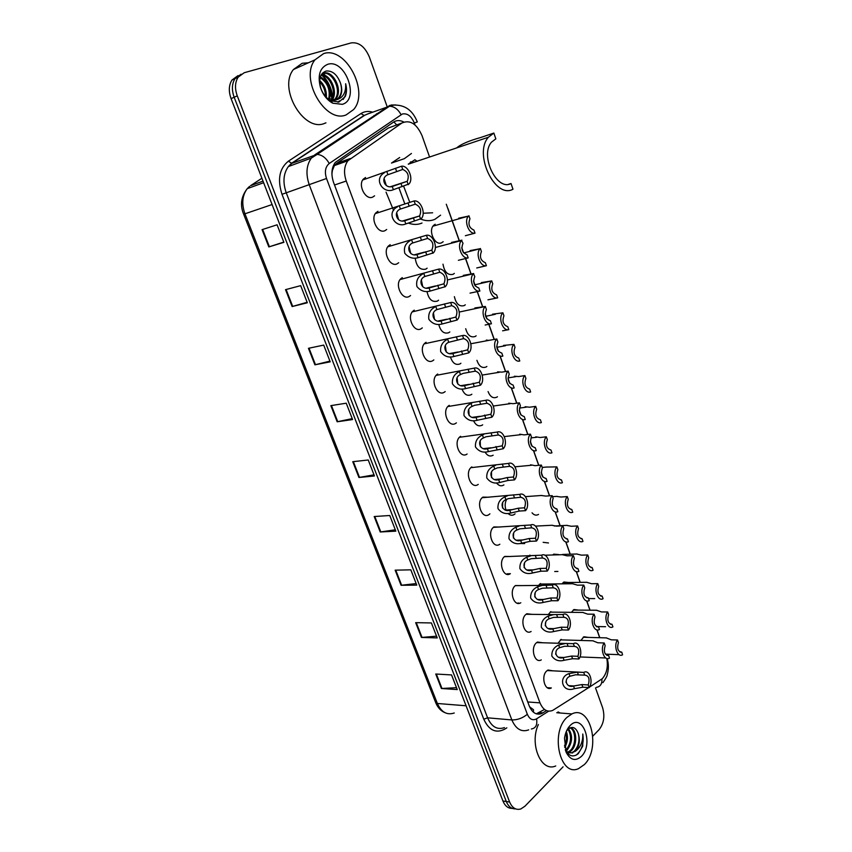 <?xml version="1.0" encoding="UTF-8"?>
<svg xmlns="http://www.w3.org/2000/svg" width="852" height="852" viewBox="0 0 852 852"><rect width="100%" height="100%" fill="white"/><g stroke="black" fill="none" stroke-linecap="round" stroke-linejoin="round"><path stroke-width="1.28" d="M541.286 659.885C534.641 663.942 530.082 647.882 536.451 642.781L537.484 642.057L542.564 642.759M531.105 631.481C524.331 635.848 519.411 619.404 526.003 614.335L526.834 613.749L532.085 614.356M520.806 602.747C513.905 607.423 508.601 590.574 515.428 585.548L521.467 585.601M510.391 573.662C503.372 578.668 497.664 561.404 504.725 556.409L510.721 556.505M499.847 544.226C492.722 549.561 486.588 531.872 493.894 526.93L499.826 527.047M489.186 514.438C481.976 520.103 475.384 502.041 482.892 497.11L488.792 497.227M478.26 484.373C471.092 490.007 464.17 472.2 471.571 467.066L471.838 466.885M467.109 454.01C459.973 459.398 452.891 441.932 460.123 436.661L460.602 436.309M456.395 422.858L455.809 423.274C448.706 428.418 441.474 411.271 448.525 405.872L449.228 405.35M445.181 391.579L444.382 392.165C437.3 397.053 429.93 380.226 436.788 374.699L437.715 374.017M433.838 359.906L432.816 360.662C425.755 365.306 418.236 348.777 424.903 343.132L426.064 342.291M422.294 327.892L421.09 328.765C414.061 333.175 406.415 316.912 412.879 311.172L414.264 310.16M410.558 295.516L409.226 296.464C402.208 300.639 394.444 284.643 400.706 278.806L402.304 277.624M398.693 262.725L397.213 263.758C390.216 267.698 382.314 251.936 388.395 246.015L390.205 244.673M386.702 229.486L385.04 230.636C378.054 234.343 370.045 218.804 375.924 212.798L377.947 211.307M374.571 195.811L372.718 197.089C365.742 200.561 357.616 185.225 363.293 179.154L365.529 177.504M547.25 687.692L551.361 687.947C544.854 691.717 540.626 676.03 546.782 670.907L548.006 670.034L552.916 670.833M548.273 614.537L550.882 611.598M538.517 585.452L540.477 583.524M534.864 572.406L532.244 573.066M528.922 555.962L529.944 555.121M524.672 543.587L519.741 543.533M514.363 514.427C512.201 515.769 510.092 515.439 508.037 513.437M505.971 509.997C504.693 506.045 504.938 502.456 506.727 499.251M503.915 484.916C501.274 486.556 498.803 485.885 496.503 482.924M493.148 455.202C490.092 456.906 487.376 455.841 485.012 452.007M482.679 424.818L482.253 425.127C478.781 426.841 475.874 425.372 473.51 420.707M471.859 394.22L471.22 394.689C467.333 396.372 464.255 394.476 461.976 389.002M460.911 363.261L460.069 363.879C455.735 365.487 452.508 363.165 450.388 356.903M449.824 331.929L448.77 332.695C444.02 334.176 440.676 331.439 438.748 324.484M438.567 300.223L437.332 301.118C432.134 302.428 428.705 299.276 427.033 291.661M427.129 268.178L425.755 269.157C420.068 270.244 416.564 266.655 415.243 258.39M558.049 643.249L561.17 639.351M562.032 583.844L563.907 582.012L568.646 582.491M571.458 612.332L573.971 609.531L578.561 610.107M538.517 514.406C536.238 515.758 534.087 515.226 532.053 512.808M557.911 571.436L554.727 571.5M552.735 554.971L553.736 554.162L558.603 554.556M548.486 542.969L543.139 542.319M497.44 396.755L496.94 397.107C493.223 398.768 490.262 396.925 488.068 391.569M486.865 366.466L486.172 366.967C482.094 368.543 479.016 366.339 476.928 360.332M476.151 335.816L475.267 336.455C470.815 337.925 467.62 335.347 465.693 328.702M465.309 304.792L464.233 305.58C459.377 306.901 456.097 303.919 454.382 296.656M454.34 273.407L453.072 274.333C447.769 275.452 444.414 272.065 442.997 264.184M443.178 241.691L441.762 242.692C435.202 246.398 427.81 230.86 433.593 225.397L435.17 224.246M580.915 640.459L583.908 636.753L588.359 637.402M518.793 602.992L517.995 603.376M589.488 687.106L602.279 678.703C606.72 673.602 608.232 666.85 606.816 658.458M410.802 161.805L412.858 162.657M529.55 706.734L533.512 709.759L533.448 712.24M392.548 126.479L388.32 128.045L336.625 163.392L334.399 165.554L332.333 170.656L331.918 174.234M429.408 156.534L421.974 135.521C416.66 123.7 409.972 119.525 401.92 123.007L347.893 160.751C344.091 166.119 343.537 172.881 346.253 181.029L539.987 702.868C543.043 709.929 547.261 712.453 552.66 710.43L588.764 687.564M599.68 637.711L596.901 629.862M589.946 610.202L586.645 600.873M580.095 582.363L576.261 571.532M570.126 554.205L565.76 541.84M560.052 525.705L555.504 512.851M549.476 495.832L544.353 481.348M542.756 476.843L541.339 472.839M538.688 465.33L533.448 450.538M531.84 445.979L530.402 441.922M527.761 434.456L522.414 419.344M520.774 414.732L519.326 410.621M516.695 403.198L511.232 387.756M509.581 383.091L508.111 378.927M505.492 371.547L499.922 355.774M498.239 351.045L496.748 346.839M494.149 339.49L488.452 323.387M486.758 318.595L485.246 314.335M482.669 307.029L477.226 291.65M475.128 285.729L473.605 281.416M471.039 274.163L465.522 258.582M463.35 252.448L461.805 248.07M459.26 240.871L446.288 204.224M489.911 513.831L489.282 514.363M515.077 513.831L514.544 514.288M544.034 525.673L547.037 525.514M321.822 75.2C328.116 81.579 331.62 89.268 332.344 98.278M566.388 731.612L566.665 733.508M566.772 740.303L566.122 744.754M563.087 766.821L524.949 806.205L520.806 808.974C515.961 810.305 512.233 807.984 509.624 801.998L237.261 95.85C234.662 88.523 234.95 82.293 238.145 77.17L244.204 72.729L351.205 42.898C358.852 41.961 364.901 46.658 369.353 56.977L387.074 106.436M595.516 687.926L602.598 707.682C605.016 716.298 603.834 723.625 599.052 729.674L592.854 736.075M387.17 106.702L387.479 107.565M515.588 808.878C511.509 809.038 508.41 806.578 506.28 801.498L234.162 97.245C231.563 89.929 231.861 83.72 235.045 78.608L241.095 74.188L235.045 78.608C231.861 83.72 231.563 89.929 234.162 97.245L506.28 801.498C508.41 806.578 511.509 809.038 515.588 808.878M403.805 122.028C400.057 120.089 396.649 120.1 393.592 122.07L335.262 162.455C331.46 167.801 330.906 174.522 333.622 182.594L529.23 705.935C532.266 712.932 536.483 715.435 541.893 713.443L546.494 710.621M543.97 709.748L536.259 713.827M512.244 808.367C508.175 808.527 505.076 806.077 502.946 801.018L231.084 98.63C228.485 91.334 228.783 85.147 231.968 80.035L238.006 75.626M308.445 348.308L323.717 345.103L330.203 361.834L314.899 364.816L308.445 348.308M285.526 289.659L300.671 285.654L307.316 302.779L292.13 306.55L285.526 289.659M262.065 229.646L277.092 224.8L283.886 242.33L268.827 246.931L262.065 229.646M374.198 516.525L389.769 515.513L395.829 531.158L380.226 531.978L374.198 516.525M395.158 570.169L410.824 569.828L416.756 585.122L401.058 585.281L395.158 570.169M415.669 622.652L431.41 622.95L437.214 637.914L421.452 637.445L415.669 622.652M435.745 674.017L451.56 674.933L457.236 689.577L441.4 688.501L435.745 674.017M330.853 405.637L346.242 403.198L352.579 419.557L337.168 421.783L330.853 405.637M352.76 461.699L368.245 459.984L374.443 475.98L358.937 477.493L352.76 461.699M374.007 474.83L358.937 477.493M352.217 418.62L337.168 421.783M456.502 687.681L441.4 688.501M436.543 636.188L421.452 637.445M416.149 583.577L401.058 585.281M395.307 529.806L380.226 531.978M283.791 242.085L268.827 246.931M307.125 302.29L292.13 306.55M329.926 361.12L314.899 364.816M567.049 717.309L571.873 713.933C590.479 704.455 601.203 748.439 584.376 764.553L578.551 768.621C560.073 777.461 549.891 732.496 567.049 717.309M558.017 711.921L560.137 713.007M581.383 756.406C575.473 761.518 570.414 760.186 566.218 752.391L564.503 738.322C565.291 732.89 567.155 728.652 570.084 725.595C582.598 712.229 594.153 744.137 581.383 756.406M567.049 752.689L571.596 752.87L574.333 751.144C578.583 746.299 579.903 740.484 578.316 733.7C575.846 727.31 572.395 725.84 567.964 729.269L566.442 731.176M566.218 752.391L565.313 749.728C568.817 756.278 573.119 757.609 578.242 753.711L582.736 746.15L582.779 734.009C583.066 741.613 580.606 747.364 575.398 751.262L571.596 752.87M566.292 751.592L572.661 752.987M567.89 752.699L567.4 752.423L570.094 750.708C576.612 745.191 575.867 729.621 569.903 727.896M568.412 752.529L571.149 750.814C578.05 744.978 576.676 728.364 570.19 727.768M565.664 750.463L565.888 750.261C571.266 743.242 571.969 736.245 567.996 729.237M566.016 751.123L566.931 750.367C572.533 742.774 573.055 735.574 568.518 728.769M568.848 727.746L568.22 727.885M564.482 745.99C566.484 741.581 566.921 737.204 565.781 732.848M564.727 747.513C567.698 742.145 568.22 736.788 566.324 731.453M578.316 733.7C580.265 740.516 579.285 746.373 575.398 751.262M555.749 765.959C541.244 772.668 529.145 744.318 538.357 724.498M578.827 741.57L579.019 739.089M576.037 755.234C581.873 750.324 584.121 743.253 582.779 734.009M493.862 133.061L488.377 137.247C473.307 153.935 495.214 199.336 512.968 189.229L511.03 183.542C496.822 191.466 479.538 155.309 491.54 142.135L495.832 138.865L493.862 133.061L480.794 137.481C468.898 140.804 460.847 144.286 456.619 147.928M511.03 183.542L508.665 184.245M414.967 159.739L408.268 164.191L488.377 137.247M410.27 162.221L412.102 162.913M440.601 215.162L434.946 219.294C430.569 221.222 425.851 221.158 420.803 219.102M411.441 153.466L404.359 158.664L391.494 163.062L399.695 157.513M414.828 159.782L417.086 161.23M403.624 186.183L409.759 202.286M423.178 213.256L432.624 212.787M404.764 203.745L398.928 187.845M422.017 223.022C417.853 224.853 413.358 224.885 408.545 223.139M393.635 210.561L386.052 192.137M323.664 53.58C345.646 46.061 369.619 91.814 353.644 109.525L346.146 114.903C325.475 123.902 299.393 78.895 314.952 59.842L323.664 53.58M325.954 122.848L324.495 123.423C303.823 132.401 277.89 88.342 293.45 69.513L302.162 63.293L308.435 62.771M342.28 104.338L332.749 103.198C327.136 100.099 323.057 94.913 320.49 87.618C317.413 75.562 319.788 67.798 327.615 64.347C345.241 58.341 360.172 99.588 342.28 104.338M336.007 99.897L338.776 97.671C341.609 93.826 342.185 88.991 340.502 83.176C337.2 74.55 332.397 70.503 326.114 71.025C320.235 73.293 318.456 78.991 320.778 88.118C322.812 93.922 326.135 98.15 330.757 100.781L338.968 102.006L345.241 96.574C346.764 92.836 346.902 88.555 345.656 83.741C346.125 92.761 342.898 98.15 335.976 99.908L327.349 98.385M333.824 100.291L334.751 99.322C342.536 90.887 331.971 70.29 322.812 73.591L321.779 73.996M330.161 100.451L334.964 100.323M334.389 100.248L335.752 98.917C343.537 90.472 332.983 69.853 323.813 73.155L321.481 74.433M331.396 100.089C337.147 92.144 329.745 75.285 321.097 75.114M332.024 100.195C338.67 92.218 330.363 73.847 321.342 74.656M328.67 99.13C330.459 89.737 327.615 82.58 320.139 77.66M329.383 99.45C331.662 89.332 328.648 81.824 320.352 76.904M325.475 96.468C325.421 90.61 323.494 85.733 319.692 81.845M326.359 97.426C326.731 90.546 324.516 84.923 319.713 80.567M340.502 83.176C342.419 88.917 342.089 93.645 339.511 97.373L335.976 99.908M331.023 80.951L323.345 73.464M323.227 73.41L322.525 73.091M338.308 102.165L339.533 100.898M337.967 102.219L339.032 101.1M343.335 99.343L343.079 99.45C346.168 95.296 347.03 90.067 345.656 83.741M617.519 639.99L618.435 642.589C616.795 648.457 617.913 651.642 621.779 652.142L622.567 654.794C617.476 657.978 613.259 645.678 617.519 639.99L611.257 639.82L606.262 637.882M621.779 652.142L620.054 652.089M607.71 611.981L608.626 614.601C606.954 620.448 608.083 623.675 612.013 624.271L612.929 626.88C607.742 630.192 603.322 617.647 607.71 611.981L601.448 611.928L596.528 610.256M612.013 624.271L610.447 624.25M597.784 583.641L598.711 586.293C597.007 592.108 598.157 595.367 602.14 596.081L603.067 598.722C597.795 601.895 593.322 589.211 597.784 583.641L591.533 583.705L586.687 582.299M602.14 596.081L600.735 596.081M587.731 554.971L588.679 557.655C586.943 563.438 588.104 566.74 592.14 567.549L593.077 570.222C587.731 573.268 583.205 560.435 587.731 554.971L581.49 555.153L576.719 554.002M592.14 567.549L590.926 567.581M577.571 525.95L578.519 528.666C576.761 534.428 577.933 537.772 582.033 538.688L582.981 541.393C577.549 544.311 572.97 531.318 577.571 525.95L571.33 526.259L566.644 525.375M582.033 538.688L581.011 538.73M567.283 496.588L568.252 499.336C566.452 505.066 567.634 508.452 571.798 509.485L572.757 512.212C567.24 515.002 562.608 501.849 567.283 496.588L561.053 497.025L556.431 496.397M571.798 509.485L570.978 509.528M556.878 466.885L557.858 469.665C556.026 475.363 557.219 478.781 561.447 479.921L562.416 482.69C556.814 485.342 552.128 472.029 556.878 466.885L546.111 467.066M561.447 479.921L560.85 479.974M546.345 436.81L547.335 439.632C545.461 445.287 546.675 448.748 550.967 450.016L551.947 452.806C546.26 455.319 541.51 441.847 546.345 436.81L540.125 437.513L535.759 436.831M535.684 406.383L536.685 409.226C534.779 414.86 536.004 418.364 540.36 419.738L541.361 422.571C535.567 424.935 530.764 411.303 535.684 406.383L529.475 407.213L525.151 406.723M524.896 375.572L525.897 378.458C523.959 384.05 525.205 387.596 529.625 389.098L530.636 391.963C524.757 394.178 519.89 380.375 524.896 375.572L518.698 376.552L514.406 376.254M513.969 344.389L514.991 347.307C513.01 352.866 514.278 356.455 518.761 358.074L519.784 360.982C513.809 363.048 508.889 349.064 513.969 344.389L503.543 345.411M502.904 312.822L503.947 315.772C501.935 321.3 503.202 324.932 507.76 326.678L508.793 329.618C502.723 331.524 497.738 317.37 502.904 312.822L492.541 314.186M502.616 330.81L508.506 329.671M487.951 299.808L497.664 297.859C491.551 299.595 486.481 285.441 491.647 280.926L481.401 282.587M491.71 280.851L492.754 283.844C490.709 289.329 491.998 293.013 496.631 294.888L497.664 297.859M476.737 267.965L486.407 265.717C480.294 267.262 475.128 253.31 480.145 248.72L470.123 250.595M480.368 248.496L481.433 251.521C479.346 256.963 480.656 260.691 485.352 262.704L486.407 265.717M465.373 235.716L475.001 233.16C468.898 234.524 463.637 220.774 468.504 216.11L458.706 218.197M468.898 215.726L469.974 218.794C467.844 224.193 469.164 227.963 473.936 230.115L475.001 233.16M608.626 655.454L609.489 658.138C604.185 661.525 599.755 648.862 604.217 642.972L605.154 645.635C603.45 651.673 604.601 654.943 608.626 655.454L606.816 655.38M604.217 642.972L597.848 642.781L592.885 640.811M598.519 626.838L599.467 629.511C594.068 632.919 589.488 620.043 594.057 614.207L595.005 616.901C593.269 622.908 594.43 626.22 598.519 626.838L596.869 626.806M594.057 614.207L587.688 614.143L582.811 612.45M588.285 597.88L589.243 600.585C583.758 603.866 579.126 590.83 583.769 585.1L584.738 587.827C582.96 593.812 584.142 597.156 588.285 597.88L586.815 597.88M583.769 585.1L577.411 585.154L572.619 583.748M577.933 568.572L578.902 571.319C573.332 574.461 568.646 561.266 573.364 555.642L574.344 558.401C572.523 564.354 573.726 567.741 577.933 568.572L576.655 568.603M573.364 555.642L567.006 555.823L562.299 554.684M567.453 538.911L568.433 541.691C562.778 544.694 558.028 531.328 562.831 525.822L563.811 528.613C561.969 534.534 563.183 537.963 567.453 538.911L566.388 538.954M562.831 525.822L556.484 526.142L551.84 525.279M556.846 508.889L557.836 511.701C552.085 514.555 547.282 501.04 552.171 495.64L553.161 498.463C551.276 504.352 552.511 507.824 556.846 508.889L556.005 508.942M552.171 495.64L545.823 496.088L541.265 495.491M546.111 478.494L547.112 481.337C541.265 484.053 536.409 470.368 541.371 465.075L542.383 467.94C540.466 473.797 541.702 477.312 546.111 478.494L545.504 478.547M541.371 465.075L535.035 465.671L530.604 464.787M535.237 447.726L536.259 450.601C530.317 453.168 525.386 439.312 530.445 434.147L531.467 437.044C529.507 442.859 530.764 446.416 535.237 447.726L534.886 447.758M530.445 434.147L524.118 434.882L519.731 434.19M519.369 402.826L520.412 405.754C518.421 411.537 519.688 415.148 524.236 416.575L525.258 419.493C519.23 421.9 514.235 407.863 519.369 402.826L513.064 403.699L508.719 403.22M508.165 371.11L509.219 374.071C507.185 379.822 508.474 383.475 513.085 385.029L514.129 387.979C507.994 390.237 502.946 376.03 508.165 371.11L501.871 372.132L497.579 371.855M496.822 338.99L497.887 341.993C495.811 347.701 497.121 351.407 501.807 353.09L502.861 356.083C496.62 358.181 491.508 343.782 496.822 338.99L488.739 340.385L486.29 340.097M491.444 323.771C485.118 325.698 479.932 311.172 485.31 306.486L486.407 309.51C484.298 315.176 485.619 318.925 490.379 320.746L491.444 323.771L485.161 325.027M485.331 306.464L474.862 307.945M479.889 291.054C473.574 292.779 468.28 278.487 473.499 273.716L474.788 276.612C472.626 282.236 473.968 286.027 478.803 287.987L479.889 291.054L470.048 293.12M473.691 273.524L463.286 275.388M468.174 257.911C461.88 259.445 456.47 245.365 461.539 240.52L463.009 243.289C460.815 248.869 462.167 252.714 467.077 254.812L468.174 257.911L458.387 260.297M461.901 240.157L451.571 242.415M573.534 686.041L581.895 684.571L588.231 684.944C589.989 678.82 588.817 675.551 584.696 675.125L583.737 672.462L577.411 672.143L569.019 673.612C557.804 677.063 562.331 692.985 573.875 688.789L574.482 688.661L573.534 686.041C566.548 688.341 563.14 679.023 569.977 676.243L569.019 673.612M584.696 675.125L575.558 674.795L569.977 676.243M583.737 672.462L583.844 672.398C589.318 669.033 593.684 681.536 589.179 687.596L582.853 687.213L574.482 688.661M589.179 687.596L588.231 684.944M565.973 682.292L566.388 680.024M563.215 657.616L571.607 656.061L577.933 656.306C579.722 650.214 578.529 646.902 574.354 646.37L573.385 643.675L565.558 643.473L558.646 645.028C553.875 647.243 551.606 650.917 551.84 656.072C554.822 660.247 558.891 661.653 564.013 660.3L563.215 657.616C556.186 659.927 552.746 650.491 559.615 647.701L558.646 645.028M574.354 646.37L564.567 646.253L559.615 647.701M573.385 643.675C578.955 640.225 583.513 652.962 578.891 658.99L572.565 658.724L564.173 660.268M578.891 658.99L577.933 656.306M555.664 654.24L556.143 651.226M552.778 628.84L561.18 627.2L567.507 627.328C569.338 621.268 568.124 617.913 563.886 617.274L562.906 614.537L553.747 614.59L548.156 616.113C543.299 618.36 541.031 622.109 541.35 627.349C544.481 631.545 548.613 632.94 553.747 631.524L552.778 628.84C545.706 631.162 542.213 621.619 549.135 618.808L548.156 616.113M563.886 617.274L553.523 617.402L549.135 618.808M562.906 614.537C568.561 611.225 573.183 624.122 568.476 630.043L562.16 629.905L553.747 631.524M568.476 630.043L567.507 627.328M545.259 625.762L545.749 622.173M542.202 599.723L550.637 597.997L556.952 597.997C558.816 591.959 557.591 588.562 553.289 587.816L552.298 585.058L542.181 585.409L537.527 586.836C532.649 589.105 530.37 592.885 530.7 598.189C533.863 602.449 538.017 603.866 543.193 602.439L542.202 599.723C535.088 602.066 531.563 592.396 538.517 589.573L537.527 586.836M553.289 587.816L542.404 588.21L538.517 589.573M552.298 585.058C558.049 581.873 562.714 594.92 557.943 600.745L551.627 600.735L543.193 602.439M557.943 600.745L556.952 597.997M534.747 596.901L535.194 592.822M542.564 557.996L531.19 558.688L527.782 559.977C520.785 562.821 524.353 572.597 531.51 570.254L539.966 568.444L546.27 568.305C548.166 562.299 546.931 558.869 542.564 557.996L541.553 555.206L504.395 556.697M541.553 555.206C547.399 552.16 552.128 565.377 547.272 571.085L540.967 571.202L532.511 573.002C527.303 574.429 523.107 572.991 519.922 568.678C519.582 563.31 521.861 559.487 526.77 557.208L530.636 555.909M547.272 571.085L546.27 568.305M524.118 567.656L524.502 563.151M531.701 527.814L519.88 528.826L516.908 530.019C509.869 532.883 513.479 542.788 520.678 540.424L529.167 538.517L535.461 538.251C537.388 532.276 536.142 528.794 531.701 527.814L530.679 524.981L493.361 527.377M530.679 524.981C536.622 522.084 541.403 535.461 536.472 541.063L530.178 541.318L521.69 543.203C516.461 544.641 512.233 543.171 509.017 538.805C508.655 533.373 510.944 529.518 515.886 527.218L519.049 526.057M536.472 541.063L535.461 538.251M513.373 538.027L513.66 533.15M520.71 497.259L508.474 498.59L505.896 499.687C498.814 502.573 502.478 512.595 509.72 510.231L518.229 508.229L524.512 507.824C526.483 501.881 525.215 498.356 520.71 497.259L519.677 494.394L482.189 497.717M519.677 494.394C525.716 491.636 530.562 505.183 525.535 510.667L519.251 511.062L510.742 513.042C505.481 514.48 501.221 512.989 497.973 508.559C497.6 503.074 499.9 499.176 504.874 496.854L507.387 495.864M525.535 510.667L524.512 507.824M502.51 508.016L502.659 502.808M509.581 466.321L497.344 467.876L494.756 468.994C487.632 471.891 491.338 482.04 498.633 479.655L507.153 477.557L513.426 477.013C515.439 471.113 514.15 467.546 509.581 466.321L508.537 463.413L470.879 467.684M508.537 463.413C514.672 460.815 519.571 474.521 514.459 479.9L508.186 480.432L499.666 482.509C494.362 483.947 490.07 482.434 486.79 477.951C486.407 472.391 488.718 468.451 493.713 466.119L495.651 465.298M514.459 479.9L513.426 477.013M491.519 477.621L491.519 472.114M498.303 434.989L486.077 436.767L483.478 437.907C476.3 440.825 480.059 451.102 487.397 448.706L502.201 445.82C504.256 439.952 502.957 436.341 498.303 434.989L497.248 432.049L459.441 437.3M497.248 432.049C503.479 429.61 508.452 443.487 503.255 448.738L488.441 451.592C483.105 453.04 478.781 451.496 475.469 446.949C475.075 441.336 477.386 437.353 482.424 434.999L483.808 434.371M503.255 448.738L502.201 445.82M480.4 446.831L480.219 441.059M486.897 403.262L474.67 405.286L472.051 406.425C464.841 409.365 468.632 419.77 476.023 417.363L490.837 414.232C492.935 408.396 491.615 404.743 486.897 403.262L485.821 400.291L447.854 406.532M485.821 400.291C492.158 398.001 497.185 412.059 491.902 417.192L477.077 420.292C471.71 421.74 467.354 420.164 464.01 415.563C463.594 409.876 465.927 405.85 470.986 403.486L471.87 403.071M491.902 417.192L490.837 414.232M469.154 415.638L468.76 409.631M475.331 371.142L463.115 373.389L460.485 374.56C453.221 377.511 457.066 388.054 464.5 385.626L479.335 382.25C481.465 376.456 480.134 372.75 475.331 371.142L474.255 368.128L436.128 375.381M474.255 368.128C480.688 365.998 485.778 380.237 480.411 385.242L465.575 388.597C460.176 390.056 455.777 388.448 452.401 383.783C451.975 378.032 454.308 373.964 459.409 371.578L459.814 371.376M480.411 385.242L479.335 382.25M457.758 384.039L457.151 377.841M463.626 338.595L448.77 342.28C441.464 345.252 445.362 355.923 452.838 353.495L467.673 349.852C469.846 344.091 468.504 340.342 463.626 338.595L462.529 335.55L424.264 343.835M462.529 335.55C469.079 333.59 474.234 348.01 468.77 352.888L453.924 356.498C448.503 357.957 444.084 356.338 440.654 351.62C440.186 345.816 442.518 341.705 447.641 339.288M468.77 352.888L467.673 349.852M446.235 352.036L445.394 345.656M451.773 305.644L436.906 309.595C429.557 312.588 433.498 323.398 441.027 320.948L455.873 317.04C458.088 311.321 456.715 307.519 451.773 305.644L450.655 302.545L412.251 311.896M450.655 302.545C457.279 300.777 462.519 315.251 457.034 320.064L442.135 323.984C436.831 325.421 432.401 323.856 428.865 319.298C428.087 313.568 430.249 309.404 435.329 306.795M456.981 320.107L455.873 317.04M434.552 319.606L433.466 313.078M439.76 272.257L424.892 276.474C417.491 279.499 421.484 290.447 429.067 287.987L443.913 283.801C446.171 278.125 444.787 274.28 439.76 272.257L438.631 269.125L400.089 279.552M438.631 269.125C445.245 267.56 450.591 281.788 445.276 286.677L430.185 291.065C424.988 292.47 420.568 290.969 416.916 286.538C415.861 280.894 417.853 276.676 422.88 273.886M445.032 286.911L443.913 283.801M422.73 286.751L421.378 280.106M427.597 238.432L412.634 242.99C405.232 246.1 409.407 257.048 416.947 254.588L431.804 250.126C434.105 244.503 432.699 240.605 427.597 238.432L426.447 235.258L387.788 246.792M426.447 235.258C433.05 233.895 438.503 247.9 433.359 252.874L418.076 257.709C412.996 259.093 408.577 257.645 404.828 253.342C403.507 247.794 405.328 243.534 410.281 240.562M432.933 253.278L431.804 250.126M410.749 253.459L409.12 246.718M415.265 204.171L400.046 209.187C392.761 212.563 397.351 223.181 404.668 220.764L419.589 215.961C421.846 210.369 420.409 206.44 415.265 204.171L414.115 200.955L375.317 213.607M414.115 200.955C420.696 199.794 426.256 213.586 421.282 218.623L405.818 223.927C395.264 228.687 385.562 212.638 397.533 206.802M420.675 219.209L419.525 216.014M398.619 219.731L396.712 212.915M402.772 169.452L387.298 174.937C380.141 178.558 385.125 188.867 392.229 186.503L407.267 181.274C409.418 175.704 407.916 171.774 402.772 169.452L401.601 166.193L362.707 179.985M401.601 166.193C408.183 165.224 413.848 178.835 409.035 183.925L393.4 189.698C383.176 194.373 372.91 178.845 384.646 172.615M408.257 184.692L407.096 181.455M386.318 185.544L384.124 178.686M393.869 121.889L396.702 124.935M527.75 701.963L539.987 702.868M334.517 185.012L346.253 181.029M336.625 163.392L350.257 158.536M388.32 128.045L401.92 123.007M414.999 124.935L414.317 122.997C411.346 116.064 407.362 113.06 402.368 113.998L329.255 163.477C325.326 166.779 324.41 171.785 326.518 178.494L527.335 714.264C529.593 719.301 532.67 720.835 536.547 718.854L548.667 711.175M528.687 729.876C521.488 732.432 515.875 729.12 511.85 719.94L309.255 184.778C305.644 174.138 306.326 165.245 311.331 158.089L314.846 154.808L389.886 105.35M366.914 114.253L389.534 106.202C394.242 106.447 398.086 109.258 401.068 114.658M506.833 727.832L504.661 729.195C495.875 733.647 488.92 730.324 483.776 719.205L282.001 194.309C277.262 179.495 279.381 168.462 288.359 161.198L360.928 113.582C364.368 111.388 368.213 110.898 372.473 112.102M376.488 113.806L377.351 114.306M509.624 801.998L502.946 801.018M237.261 95.85L231.084 98.63M374.049 115.435L374.88 115.957M527.335 714.264C522.702 718.108 517.537 720.004 511.85 719.94L487.589 717.821C491.604 726.841 497.227 730.111 504.448 727.608M391.036 105.03L395.797 104.956M414.317 122.997L417.299 121.932C412.677 110.291 404.817 104.679 393.752 105.105L389.534 106.202L317.125 154.414L291.863 163.328L288.349 166.566C283.354 173.616 282.64 182.36 286.229 192.765L487.589 717.821L483.776 719.205M360.928 113.582L364.294 115.542L291.863 163.328L288.359 161.198M326.518 178.494L282.001 194.309M368.469 113.657L363.761 115.648L291.331 163.414L288.349 166.566L311.331 158.089L317.125 154.414C321.95 154.798 325.986 157.822 329.255 163.477M536.547 718.854C537.537 724.86 535.802 728.236 531.35 728.992M601.927 679.033C602.162 683.943 600.319 686.712 596.4 687.362M540.243 714.019L541.233 713.39M539.454 712.591L542.948 712.868M466.087 705.786L437.364 703.486L435.681 702.57L243.651 214.203L244.95 213.799L437.364 703.486C441.368 712.24 447.002 715.403 454.265 712.986M249.53 186.418L247.25 188.654C242.213 195.449 241.446 203.83 244.95 213.799L272.076 204.544M261.894 178.238L250.573 185.661L263.012 181.135M353.356 461.635L359.512 477.408M374.784 516.493L380.812 531.914M395.754 570.158L401.643 585.239M416.266 622.663L422.038 637.424M436.352 674.06L441.986 688.501M331.439 405.552L337.743 421.687M309.02 348.191L315.474 364.688M286.102 289.51L292.694 306.4M262.64 229.465L269.392 246.75M328.659 85.626L331.982 99.066M331.992 100.706L331.971 101.367M322.695 75.402C328.446 81.526 331.79 88.81 332.727 97.245M332.844 98.928L332.866 100.291M517.952 602.992L517.42 603.259M507.856 573.705L506.365 574.11M507.643 574.386L508.942 573.684M578.37 674.795L577.411 672.143M582.853 687.213L581.895 684.571M568.028 646.157L567.059 643.473M572.565 658.724L571.607 656.061M557.57 617.189L556.59 614.473M562.16 629.905L561.18 627.2M546.973 587.859L545.983 585.111M551.627 600.735L550.637 597.997M532.511 573.002L531.51 570.254M527.782 559.977L526.77 557.208M536.259 558.177L535.258 555.397M540.967 571.202L539.966 568.444M521.69 543.203L520.678 540.424M516.908 530.019L515.886 527.218M525.407 528.123L524.395 525.311M530.178 541.318L529.167 538.517M510.742 513.042L509.72 510.231M505.896 499.687L504.874 496.854M514.427 497.706L513.394 494.852M519.251 511.062L518.229 508.229M499.666 482.509L498.633 479.655M494.756 468.994L493.713 466.119M503.308 466.907L502.265 464.02M508.186 480.432L507.153 477.557M488.441 451.592L487.397 448.706M483.478 437.907L482.424 434.999M492.051 435.723L490.997 432.805M496.993 449.419L495.939 446.512M477.077 420.292L476.023 417.363M472.051 406.425L470.986 403.486M480.645 404.157L479.58 401.196M485.651 418.012L484.596 415.073M465.575 388.597L464.5 385.626M460.485 374.56L459.409 371.578M469.101 372.175L468.025 369.182M474.17 386.222L473.094 383.24M453.924 356.498L452.838 353.495M448.77 342.28L447.673 339.266M457.417 339.799L456.321 336.764M462.551 354.017L461.454 350.992M442.135 323.984L441.027 320.948M436.906 309.595L435.798 306.539M445.575 306.997L444.456 303.93M450.772 321.396L449.664 318.339M430.185 291.065L429.067 287.987M424.892 276.474L423.763 273.385M433.572 273.78L432.454 270.67M438.844 288.37L437.726 285.271M418.076 257.709L416.947 254.588M412.719 242.937L411.58 239.806M421.431 240.126L420.292 236.973M426.756 254.908L425.627 251.766M405.818 223.927L404.668 220.764M400.387 208.964L399.237 205.79M409.12 206.035L407.959 202.84M414.519 221.009L413.369 217.824M393.4 189.698L392.229 186.503M387.894 174.543L386.723 171.316M396.649 171.497L395.477 168.259M402.123 186.663L400.962 183.446M334.399 165.554L347.893 160.751M602.907 682.654C605.836 678.501 607.284 675.796 607.263 674.55C608.775 669.076 608.733 663.729 607.156 658.532M238.145 77.17L231.968 80.035M599.808 637.711L597.039 629.894M590.063 610.202L586.783 600.905M580.223 582.363L576.399 571.575M570.254 554.205L565.898 541.872M560.169 525.695L555.621 512.851M549.593 495.821L544.492 481.391M542.99 477.141L541.308 472.391M538.805 465.32L533.597 450.591M532.074 446.278L530.37 441.474M527.878 434.435L522.553 419.397M521.019 415.041L519.294 410.174M516.813 403.177L511.381 387.82M509.826 383.4L508.08 378.48M505.619 371.525L500.071 355.838M498.484 351.375L496.727 346.381M494.277 339.469L488.611 323.462M487.003 318.925L485.225 313.877M482.786 307.008L477.344 291.629M475.384 286.07L473.574 280.958M471.156 274.131L465.65 258.55M463.605 252.788L461.773 247.612M459.377 240.839L447.875 208.325M538.4 713.167L541.893 713.443M243.651 214.203C239.891 205.151 241.095 196.631 247.25 188.654L263.63 182.711M445.17 712.773C440.931 711.058 437.79 707.692 435.723 702.698M571.873 713.933L556.75 712.73M330.757 100.781L332.749 103.198M335.752 98.917L334.751 99.322M339.511 97.373L338.776 97.671M314.952 59.842L293.45 69.513M619.159 654.666L605.431 654.144M606.613 637.892L583.13 637.264M605.591 626.71L596.357 626.539M596.901 610.256L573.204 610.064M594.717 598.594L588.54 598.583M587.081 582.289L563.161 582.544M577.166 553.992L562.48 554.439M567.166 525.343L554.247 525.993M557.07 496.354L552.533 496.673M546.888 467.002L542.202 467.428M536.622 437.268L530.977 437.907M526.28 407.16L519.443 408.087M515.897 376.648L508.069 377.894M505.513 345.72L496.812 347.307M495.289 314.313L485.651 316.305M491.647 280.926L474.607 284.856M480.145 248.72L463.722 252.938M468.504 216.11L432.986 226.153M593.173 640.811L560.392 639.863M605.815 657.989L579.956 656.945M583.119 612.45L550.115 612.13M572.959 583.737L539.721 584.067M509.784 573.673L509.23 574.184M562.693 554.673L544.833 555.216M552.341 525.247L535.503 526.11M541.893 495.449L525.439 496.631M531.35 465.267L515.023 466.8M520.732 434.69L504.331 436.597M510.06 403.699L493.393 406.021M499.357 372.281L482.243 375.072M488.739 340.385L470.868 343.75M485.31 306.486L459.271 312.045M473.499 273.716L447.449 279.957M461.539 240.52L435.383 247.485M568.785 685.658L573.95 685.966M583.844 672.398L547.208 670.545M558.539 657.254L563.949 657.478M565.472 643.484L536.696 642.578M548.187 628.52L553.843 628.638M553.672 614.601L526.057 614.281M537.729 599.435L543.629 599.446M542.138 585.42L515.29 585.654M527.143 569.999L533.309 569.881M516.45 540.211L522.872 539.944M505.641 510.05L512.329 509.624M494.714 479.516L501.668 478.92M483.659 448.61L490.901 447.811M472.498 417.31L480.017 416.308M461.198 385.615L469.026 384.38M449.792 353.516L457.939 352.014M438.248 321.002L446.757 319.212M426.575 288.061L435.532 285.942M414.775 254.695L424.413 252.139M402.836 220.881L419.589 215.961M390.748 186.609L407.267 181.274"/></g></svg>

